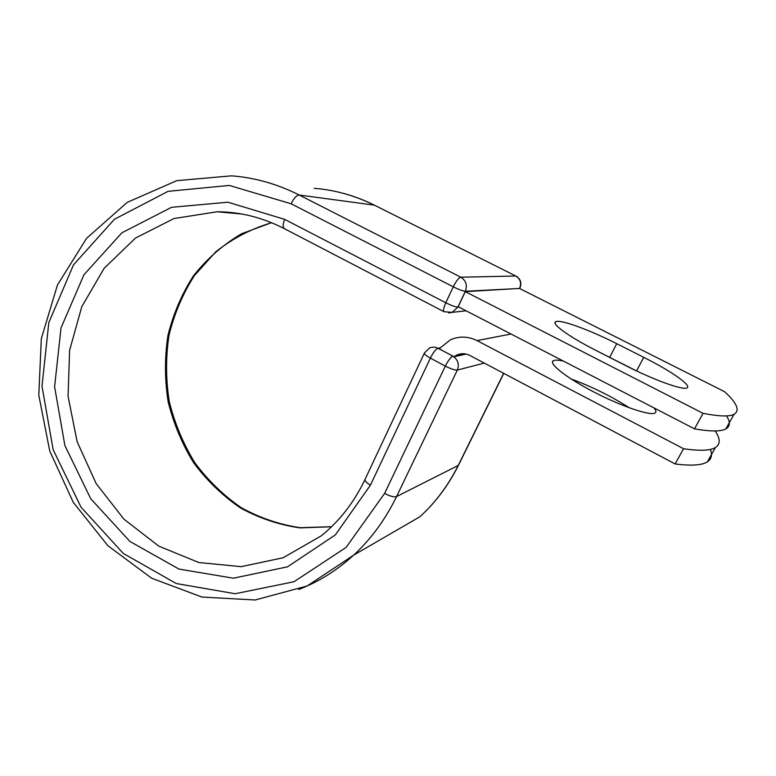 <?xml version="1.0" encoding="UTF-8"?>
<svg xmlns="http://www.w3.org/2000/svg" width="776" height="776" viewBox="0 0 776 776"><rect width="100%" height="100%" fill="white"/><g stroke="black" fill="none" stroke-linecap="round" stroke-linejoin="round"><path stroke-width="1.16" d="M687.235 387.719C691.377 385.09 670.115 370.55 643.75 357.329L616.755 343.69C589.362 329.761 559.806 318.994 555.684 321.739C551.038 323.67 569.021 336.774 595.958 350.432L625.243 365.36C653.547 379.891 683.258 390.59 687.002 387.864L687.235 387.719M654.061 407.953C656.011 410.3 656.409 411.94 655.235 412.861L655.09 412.968C650.666 416.169 622.265 406.643 594.6 392.365C566.878 378.125 548.36 363.634 553.22 360.801L554.025 360.433C555.849 359.889 558.982 360.113 563.424 361.102M715.171 430.952C720.448 438.653 720.526 444.173 715.423 447.519C710.312 450.681 699.68 451.089 683.549 448.722L477.007 340.606C468.112 336.221 459.227 335.969 450.342 339.859L439.138 348.793L453.999 356.766L466.095 354.06M571.165 378.998C591.554 386.487 611.042 396.129 629.617 407.924M710.331 449.401C712.523 454.891 711.553 459.023 707.411 461.807C702.135 465.299 691.377 466.007 675.139 463.951L469.849 355.447C465.222 353.167 460.634 353.148 456.094 355.408L453.999 356.766M683.549 448.722L675.139 463.951M439.594 348.211L438.459 348.434L439.138 348.793M694.51 428.856L458.189 306.704L465.309 291.65L519.445 288.42L724.668 391.744C737.064 403.122 740.178 410.649 734.018 414.335C729.294 416.76 718.974 416.431 703.075 413.336L694.51 428.856C710.515 431.631 720.962 431.64 725.861 428.885C730.235 426.325 730.449 421.998 726.52 415.887M636.155 370.724L599.412 352.188M465.309 291.65L703.075 413.336M636.562 370.918L643.75 357.329M511.015 334.019L477.007 340.606M439.856 347.89L437.965 348.259L452.971 356.145M298.712 589.517C318.703 581.816 336.997 570.37 353.604 555.179L307.16 585.977L255.11 599.993L201.954 597.054L151.776 578.285L107.971 545.8L73.264 502.324L49.722 450.982L38.8 395.188L41.322 338.598L57.443 285.005L86.572 238.319L127.196 202.381L176.744 180.662L231.529 175.842C254.683 177.588 277.255 183.98 299.245 195.038C296.48 195.261 293.784 198.181 291.165 203.787L229.347 185.435L168.072 191.332L114.353 219.307L73.458 264.936L48.81 322.603L42.001 386.215L53.146 449.682L81.034 507.213L123.268 553.414L176.239 583.523L235.157 593.737L294.036 581.728L346.135 547.381L384.615 493.4C389.979 496.271 393.956 497.338 396.546 496.582L457.336 370.074C454.93 370.268 450.934 368.949 445.327 366.097L430.389 358.114C425.849 355.583 423.871 353.846 424.453 352.915L429.623 347.988C432.416 346.785 435.2 346.872 437.965 348.259C435.753 349.2 433.231 352.479 430.389 358.114L370.424 485.175C366.136 482.536 364.39 480.499 365.195 479.064L424.288 353.274M384.615 493.4L445.327 366.097C448.188 360.452 450.701 357.144 452.844 356.174C457.966 359.589 459.47 364.225 457.336 370.074L484.292 363.081M419.913 516.748C435.52 502.479 448.285 485.378 458.218 465.445L458.461 465.26C448.48 485.252 435.637 502.412 419.913 516.748L353.604 555.179C371.112 539.01 385.42 519.483 396.546 496.582L458.218 465.445L503.653 373.314M503.789 373.382L458.635 464.921M370.424 485.175L335.3 534.936L287.537 566.829L233.353 578.207L178.955 569.07L129.902 541.425L90.743 498.764L64.883 445.521L54.601 386.739L61.023 327.899L83.983 274.694L121.91 232.781L171.544 207.308L227.94 202.216L284.656 219.365C282.784 224.254 282.707 227.358 284.404 228.677L444.085 311.758C443.009 310.74 443.571 307.742 445.783 302.756L453.271 286.81C456.172 281.019 458.694 277.818 460.828 277.207L299.245 195.038L374.216 205.126C354.826 195.523 334.834 189.926 314.222 188.326M519.513 288.459L465.367 291.262C467.53 285.248 466.017 280.563 460.828 277.207L515.807 276.014L374.546 205.233C361.383 198.666 347.813 193.951 333.835 191.08M237.97 213.371L237.485 213.623M271.493 222.693L241.54 233.76C223.071 244.683 207.085 258.641 193.583 275.655C181.788 294.007 173.232 313.979 167.926 335.562C164.58 357.62 164.667 379.736 168.188 401.92C173.611 423.686 182.137 444.027 193.767 462.942C206.979 480.635 222.489 495.602 240.308 507.843C259.135 518.203 279.04 524.886 300.011 527.893L331.527 526.768M238.562 213.468L217.008 211.77L173.999 218.541L135.509 238.048L104.139 268.292L81.781 306.695L69.597 350.383L68.075 396.371L77.134 441.699L96.117 483.516L123.908 519.144L158.847 546.168L198.831 562.522L241.258 566.664L283.153 557.75L321.293 535.809C339.461 521.162 354.011 502.431 364.943 479.607M284.656 219.365L445.783 302.756C451.428 305.56 455.464 307.015 457.879 307.112L458.8 307.024M291.165 203.787L453.271 286.81C458.946 289.613 462.981 291.097 465.367 291.262L457.879 307.112L452.233 312.34L448.625 312.912M520.007 287.857L519.697 288.08C521.617 282.91 520.318 278.894 515.807 276.014L374.546 205.233M609.713 357.251L616.755 343.69M553.22 360.801L552.473 362.285M463.679 353.73L456.094 355.408M715.423 447.519L707.411 461.807M271.59 222.731C251.152 228.813 232.558 238.494 215.825 251.763L194.427 275.558C182.738 293.861 174.261 313.785 168.993 335.329C165.686 357.358 165.783 379.445 169.284 401.609C174.697 423.376 183.194 443.717 194.766 462.622C207.919 480.325 223.352 495.301 241.064 507.553C259.776 517.932 279.535 524.644 300.351 527.699L331.595 526.7M241.869 214.021L217.008 211.77C239.997 211.809 262.453 217.445 284.404 228.677M555.073 322.971L555.684 321.739M734.018 414.335L725.861 428.885M444.085 311.758L452.233 312.34L466.124 310.807M516.04 276.062C520.589 278.933 521.889 282.92 519.93 288.022L519.678 288.536"/></g></svg>
